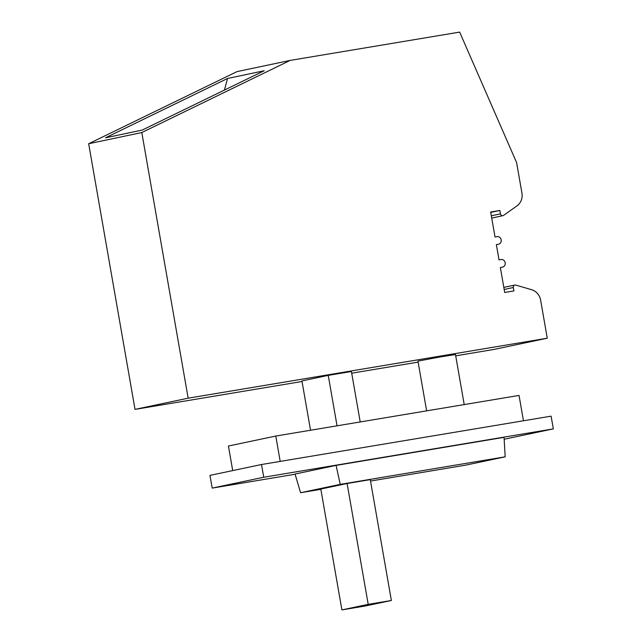<?xml version="1.0" encoding="UTF-8"?>
<svg xmlns="http://www.w3.org/2000/svg" width="642" height="642" viewBox="0 0 642 642"><rect width="100%" height="100%" fill="white"/><g stroke="black" fill="none" stroke-linecap="round" stroke-linejoin="round"><path stroke-width="0.96" d="M105.529 137.797L142.203 130.069L264.207 70.748L227.533 78.476L105.529 137.797M455.708 355.828L494.131 349.409L547.265 338.214L540.636 300.207A12.912 11.741 78.1 0 0 533.887 290.625A12.912 11.741 78.1 0 0 531.68 289.719L515.743 285.08A2.199 1.998 78.1 0 0 513.327 287.52L513.921 290.93L504.708 292.463L500.351 267.497L502.381 267.16A3.876 3.523 78.1 0 0 503.168 259.89A3.876 3.523 78.1 0 0 501.049 259.528L499.019 259.866L496.354 244.602L498.377 244.265A3.876 3.523 78.1 0 0 499.163 236.994A3.876 3.523 78.1 0 0 497.044 236.633L495.022 236.97L490.665 212.004L499.869 210.464L500.463 213.874A2.199 1.998 78.1 0 0 503.569 215.391L517.035 205.841A12.912 11.741 78.1 0 0 521.922 193.033L516.617 162.643L459.664 32.1L290.152 60.412L141.802 132.541L88.668 143.736L237.018 71.607L290.152 60.412M360.21 421.946L351.407 371.509L328.239 375.377L301.933 380.923L310.543 430.244M426.633 410.856L417.95 361.117L440.661 356.848L455.483 354.561L464.214 404.58M547.265 338.214L188.162 398.184L135.029 409.387L302.037 381.492M351.696 373.203L418.127 362.104M261.511 464.519L263.734 477.247L212.181 488.105L209.958 475.385L261.511 464.519L551.109 416.16L553.332 428.88L504.163 439.24M370.522 481.043L465.522 465.177L505.174 456.823L504.05 437.338L336.087 465.394L340.244 484.365L300.592 492.719L295.047 474.037L336.087 465.394M320.856 489.332L300.592 492.719M224.435 90.089L227.533 78.476M88.668 143.736L135.029 409.387M188.162 398.184L141.802 132.541M499.869 210.464L490.729 212.398M295.119 474.253L212.181 488.105M263.734 477.247L553.332 428.88M341.897 609.9L365.065 606.032L391.371 600.487L368.203 604.355L341.897 609.9L320.807 489.052L347.105 483.506L370.273 479.638L391.371 600.487M328.239 375.377L337.042 425.815M347.105 483.506L368.203 604.355M505.174 456.823L340.244 484.365M232.717 470.594L228.432 446.029L275.779 436.046L280.201 461.397M523.463 420.775L519.041 395.424L275.779 436.046M513.327 287.52L504.187 289.454M500.463 213.874L491.323 215.8M491.716 218.047L502.887 215.688M503.818 287.367L514.844 285.048"/></g></svg>
